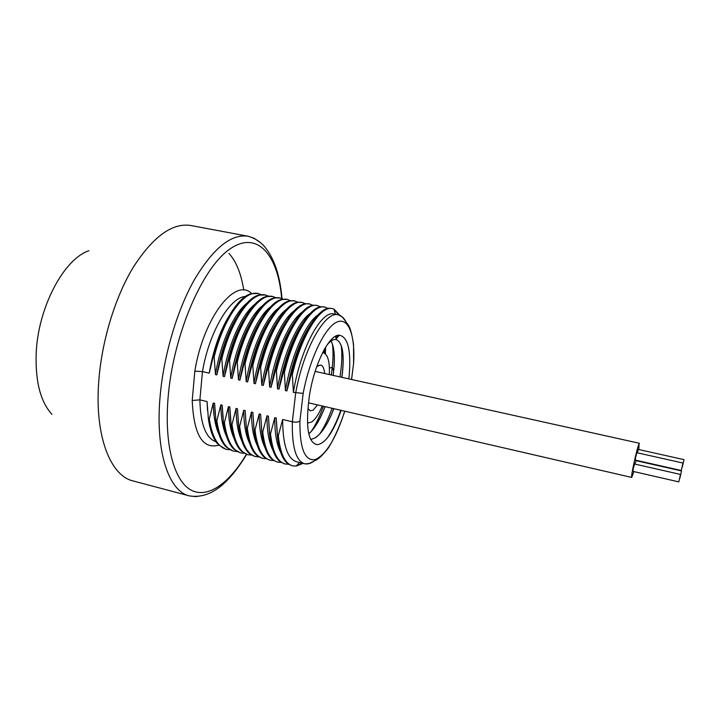 <?xml version="1.0" encoding="UTF-8"?>
<svg xmlns="http://www.w3.org/2000/svg" width="720" height="720" viewBox="0 0 720 720"><rect width="100%" height="100%" fill="white"/><g stroke="black" fill="none" stroke-linecap="round" stroke-linejoin="round"><path stroke-width="1.08" d="M332.442 344.295C333.261 350.874 333.207 358.569 332.28 367.389L331.281 374.985M323.37 406.26C319.878 416.088 315.891 424.413 311.409 431.226M324.189 349.146L324.27 353.106M324.891 348.408L325.413 353.916M325.485 353.979L324.945 348.318M331.02 341.037C334.206 347.031 335.07 357.012 333.621 370.971L333.054 375.381M325.008 406.638C320.184 419.301 314.775 428.364 308.772 433.836M308.79 433.908C314.811 428.436 320.238 419.355 325.08 406.656M333.117 375.399C335.313 359.28 334.62 347.823 331.065 341.001M341.163 410.373C333.378 432.09 325.395 443.538 317.214 444.69C308.943 443.052 305.982 429.957 308.313 405.423L308.592 402.903C311.328 371.196 328.113 334.089 339.273 335.196C348.048 336.87 351.333 350.649 349.11 376.542L348.75 378.864M340.812 410.283C336.744 421.83 332.118 431.235 326.925 438.48M341.244 345.636C342.306 354.33 341.892 364.752 339.993 376.92M332.073 408.267C328.491 418.401 324.405 426.933 319.833 433.863M310.725 439.56L315.333 437.841C322.101 433.089 328.266 423.369 333.846 408.681M326.889 345.213C330.147 341.082 333.108 339.174 335.745 339.471L336.123 339.534C342.828 342.603 344.754 355.212 341.91 377.343M349.11 376.542L348.777 378.864M245.376 296.487C229.878 297.171 209.061 332.172 202.464 371.601L209.241 373.149L213.201 356.805L214.155 357.012L215.46 374.58L216.855 374.895L220.86 358.515L221.823 358.731L223.101 376.326L224.496 376.641L228.555 360.243L229.518 360.459L230.769 378.081L232.173 378.405L236.277 361.971L237.249 362.187L238.482 379.845L239.886 380.169L244.044 363.708L245.016 363.924L246.222 381.618L247.635 381.942L251.838 365.454L252.81 365.67L253.998 383.391L255.411 383.724L259.668 367.209L260.649 367.425L261.801 385.182L263.232 385.506L267.534 368.964L268.515 369.189L269.649 386.973L271.08 387.306L275.427 370.737L276.417 370.953L277.524 388.782L278.964 389.106L283.365 372.51L284.355 372.735L285.435 390.591L286.884 390.924L291.339 374.292L292.338 374.517L293.391 392.409L303.165 393.372C309.582 358.992 324.774 327.528 336.618 322.182C348.534 316.566 355.365 335.403 353.592 363.465L353.538 344.331C351.909 334.215 350.271 327.933 348.624 325.467L343.962 319.167C342.9 317.34 341.001 315.9 338.265 314.838C341.208 315.486 343.692 317.655 345.699 321.345M353.727 362.34L351.576 379.485M293.391 392.409C300.528 347.976 321.66 309.834 334.125 313.992L338.265 314.838C325.278 310.572 303.534 348.633 295.686 392.94L292.347 421.794C295.677 422.442 298.197 422.208 299.907 421.092C299.691 448.785 304.893 461.574 315.504 459.468C326.313 454.311 336.051 438.219 344.718 411.192M344.781 411.201C339.966 425.628 334.521 437.832 328.446 447.84C323.667 454.086 319.617 458.127 316.314 459.963L312.048 462.051C310.086 463.419 307.602 463.977 304.578 463.743L296.559 461.754C287.352 458.802 282.726 444.717 282.663 419.499L292.347 421.794C291.861 446.949 295.938 460.935 304.578 463.743C307.521 464.427 310.689 463.536 314.091 461.07M282.663 419.499L278.307 435.69L277.335 435.447L276.237 417.978L277.731 439.047M280.602 452.16C276.633 444.537 274.698 433.035 274.806 417.636L276.237 417.978M274.806 417.636L270.504 433.8L269.532 433.566L268.416 416.124L269.82 436.113M272.79 449.892C268.866 442.242 266.94 430.875 266.994 415.782L268.416 416.124M266.994 415.782L262.737 431.919L261.774 431.685L260.631 414.27L261.936 433.161M265.005 447.624C261.135 439.947 259.2 428.724 259.209 413.937L260.631 414.27M259.209 413.937L255.006 430.047L254.043 429.813L252.873 412.434L254.079 430.173M257.247 445.356C253.431 437.661 251.505 426.582 251.469 412.101L252.873 412.434M251.469 412.101L247.311 428.184L246.348 427.95L245.16 410.607L246.24 427.023M249.507 443.079C245.754 435.384 243.837 424.449 243.756 410.274L245.16 410.607M243.756 410.274L239.643 426.33L238.689 426.096L237.474 408.78L238.428 423.792M241.803 440.811C238.104 433.107 236.196 422.325 236.07 408.447L237.474 408.78M236.07 408.447L232.011 424.476L231.057 424.251L229.815 406.962L230.652 420.525M234.126 438.534C230.49 430.839 228.591 420.21 228.429 406.638L229.815 406.962M228.429 406.638L224.415 422.64L223.461 422.415L222.201 405.162L222.912 417.24M226.467 436.257C222.903 428.58 221.013 418.104 220.815 404.829L222.201 405.162M220.815 404.829L216.846 420.813L215.901 420.579L214.614 403.362L215.199 413.919M218.844 433.971C215.343 426.321 213.471 416.007 213.237 403.029L214.614 403.362M213.237 403.029L209.313 418.986L208.377 418.761L207.063 401.571L207.54 410.562M215.991 441.756C205.848 438.21 200.484 424.242 199.881 399.861L202.464 371.601L194.841 371.124L192.222 400.473L199.881 399.861L207.063 401.571M292.338 374.517C301.977 334.188 320.751 305.217 332.37 308.61L333.945 309.105L339.957 315.387M291.339 374.292C300.501 336.042 318.024 307.539 329.706 308.259L331.551 308.448M334.044 309.447L338.931 315.009M311.409 323.523C300.429 339.21 292.257 361.674 286.884 390.924M285.435 390.591C291.087 355.833 305.856 322.821 318.069 314.856M338.085 335.331L338.202 336.501M284.355 372.735C294.003 332.496 312.966 303.633 324.801 307.071L327.978 308.439M337.617 335.439L337.716 337.086M283.365 372.51C292.437 334.746 309.888 306.459 321.759 306.72L324.801 307.071M336.744 335.727L336.879 338.103M303.057 322.677C292.203 338.4 284.175 360.549 278.964 389.106M277.524 388.782C283.086 354.42 297.747 321.741 310.068 313.506M276.417 370.953C286.065 330.813 305.217 302.067 317.268 305.541L320.436 306.873M275.427 370.737C284.418 333.459 301.779 305.388 313.83 305.208L316.332 305.352M325.422 352.863L325.611 347.193M294.723 321.867C284.013 337.617 276.129 359.424 271.08 387.306M269.649 386.973C275.121 353.007 289.665 320.661 302.085 312.174M268.515 369.189C278.163 329.139 297.504 300.501 309.762 304.02L312.93 305.316M267.534 368.964C276.426 332.172 293.697 304.326 305.928 303.705L309.762 304.02M286.398 321.093C275.841 336.843 268.119 358.317 263.232 385.506M261.801 385.182C267.183 351.612 281.619 319.59 294.129 310.86M260.649 367.425C270.288 327.474 289.827 298.944 302.292 302.499L305.451 303.768M259.668 367.209C268.47 330.903 285.642 303.273 298.026 302.229L302.292 302.499M278.091 320.364C267.705 336.105 260.145 357.219 255.411 383.724M253.998 383.391C259.29 350.208 273.6 318.528 286.191 309.546M252.81 365.67C262.458 325.809 282.177 297.396 294.858 300.987L297.999 302.229M251.838 365.454C260.541 329.625 277.614 302.229 290.151 300.762L294.849 300.996M269.793 319.68C259.596 335.376 252.207 356.13 247.635 381.942M246.222 381.618C251.433 348.822 265.617 317.466 278.289 308.259M245.016 363.924C254.655 324.162 274.563 295.848 287.442 299.484L290.583 300.699M244.044 363.708C252.657 328.356 269.613 301.185 282.294 299.313L287.442 299.484M261.504 319.032C251.514 334.683 244.305 355.059 239.886 380.169M238.482 379.845C243.612 347.436 257.661 316.413 270.396 306.972M237.249 362.187C246.888 322.515 266.985 294.318 280.071 297.99L283.194 299.178M236.277 361.971C244.809 327.096 261.648 300.159 274.455 297.891L280.062 297.99M253.233 318.438C243.459 334.008 236.439 353.997 232.173 378.405M230.769 378.081C235.818 346.05 249.741 315.36 262.53 305.712M229.518 360.459C239.166 320.877 259.434 292.788 272.718 296.496L275.832 297.657M228.555 360.243C236.988 325.845 253.701 299.142 266.625 296.478L272.718 296.496M244.962 317.889C235.431 333.369 228.6 352.953 224.496 376.641M223.101 376.326C228.069 344.682 241.848 314.316 254.691 304.452M221.823 358.731C231.462 319.248 251.91 291.258 265.401 295.011L268.506 296.145M220.86 358.515C229.203 324.594 245.781 298.125 258.813 295.083L265.401 295.011M236.709 317.394C227.421 332.757 220.806 351.918 216.855 374.895M215.46 374.58C220.347 343.314 233.991 313.281 246.87 303.219M214.155 357.012C223.803 317.628 244.431 289.746 258.111 293.526L261.216 294.651M213.201 356.805C221.454 323.343 237.888 297.126 251.019 293.706L258.111 293.535M228.465 316.953C219.447 332.172 213.039 350.901 209.241 373.149M225.738 449.154L218.403 444.744C213.48 439.56 210.141 430.902 208.377 418.761M229.761 449.721L226.494 449.343C217.8 446.949 212.076 436.833 209.313 418.986M232.965 450.954L226.08 446.931C221.049 441.819 217.656 433.035 215.901 420.579M237.015 451.521L233.73 451.143C225.144 448.785 219.519 438.669 216.846 420.813M240.219 452.763L233.775 449.1C228.645 444.078 225.207 435.186 223.461 422.415M244.287 453.312L240.984 452.952C232.515 450.621 226.998 440.514 224.415 422.64M247.5 454.581L241.497 451.269C236.259 446.346 232.785 437.337 231.057 424.251M251.595 455.121L248.274 454.77C239.922 452.466 234.504 442.368 232.011 424.476M254.817 456.408L249.246 453.42C243.909 448.614 240.39 439.506 238.689 426.096M258.93 456.93L255.591 456.597C247.365 454.32 242.046 444.231 239.643 426.33M262.161 458.235L257.013 455.571C251.577 450.882 248.022 441.675 246.348 427.95M266.301 458.748L262.944 458.433C254.826 456.192 249.615 446.103 247.311 428.184M269.532 460.08L264.807 457.704C259.281 453.15 255.69 443.853 254.043 429.813M273.699 460.575L270.324 460.278C262.332 458.055 257.22 447.984 255.006 430.047M276.939 461.925L272.619 459.837C267.003 455.418 263.385 446.04 261.774 431.685M281.133 462.411L277.731 462.123C269.865 459.936 264.861 449.865 262.737 431.919M284.373 463.779L280.458 461.952C274.752 457.695 271.116 448.236 269.532 433.566M288.594 464.247L285.174 463.986C277.425 461.826 272.538 451.764 270.504 433.8M333.576 408.618L332.478 412.011M302.202 463.149L296.613 465.624M291.843 465.651L288.315 464.067C282.537 459.972 278.874 450.441 277.335 435.447M303.12 463.383L296.217 466.074L292.653 465.849C285.021 463.725 280.242 453.672 278.307 435.69M310.716 439.533L315.27 437.823C322.029 433.071 328.194 423.351 333.783 408.663M341.847 377.334C344.646 355.671 342.828 343.098 336.402 339.606L336.096 339.525M339.273 335.196L335.745 339.471C333.252 339.138 330.462 340.812 327.384 344.484M307.467 423.081L311.652 422.019C315.36 419.4 318.87 414.063 322.191 405.99M329.301 374.553C329.886 362.115 328.014 354.888 323.685 352.872L322.56 352.692M317.529 404.91L313.083 410.22L310.194 410.787L307.98 408.501M316.521 367.119L318.474 365.544L320.535 365.058C322.812 365.499 324.171 368.316 324.63 373.518M638.856 449.559L639.018 443.934C636.903 448.191 630.396 478.188 631.737 477.441L633.87 471.582M681.516 470.943L679.851 478.305L681.516 470.943L636.003 460.647L634.995 464.112M680.481 474.444L634.554 464.004L633.258 468.756L632.889 471.357L678.798 481.878L680.481 474.444L678.798 481.878M682.983 463.041L636.885 452.709L635.598 457.443L635.22 460.089L681.291 470.502L682.983 463.041L681.291 470.502M684 459.639L682.326 467.028L684 459.639L638.325 449.442L637.335 452.808M218.214 340.065L214.767 348.984M329.4 368.037L332.28 367.389L333.621 370.971M351.513 379.476L353.592 363.465M303.165 393.372L299.907 421.092M251.622 293.544C235.557 276.849 203.472 317.367 194.841 371.124M246.411 454.266C229.167 483.381 207.711 498.996 190.935 490.032C174.249 481.041 164.178 445.302 168.075 397.854C172.971 335.88 201.969 268.299 229.554 249.273C257.211 229.644 277.992 254.673 281.682 298.458M192.222 400.473C193.725 434.655 202.59 449.55 218.826 445.167M202.482 495.558L195.813 496.629L189.387 495.9C169.029 491.418 155.367 452.448 159.975 397.962C163.305 356.796 176.733 311.013 194.373 279.738C213.3 248.139 231.219 233.64 248.13 236.241L254.241 238.338L259.794 242.181M281.997 298.584C280.152 277.002 274.95 260.487 266.391 249.021C262.044 242.811 255.96 238.554 248.13 236.241L190.845 225.504C172.296 222.597 153.081 236.547 133.218 267.336C114.759 297.819 101.241 342.684 98.613 383.274C94.905 436.968 110.727 475.911 133.065 480.933L189.387 495.9C210.969 499.239 228.87 483.336 246.699 454.365M51.957 414.333C40.599 401.922 35.334 381.762 36.162 353.862C37.782 307.881 63.855 258.849 88.974 250.713M243.765 290.169C241.164 273.672 236.223 261.414 228.933 253.395M335.412 314.262L333.945 309.105M332.37 308.61L331.416 308.421M319.716 307.035L319.527 306.342M317.268 305.541L316.323 305.352M216.171 442.008L216.729 442.773M226.332 449.298L225.594 449.118M233.568 451.107L232.821 450.918M240.822 452.916L240.075 452.727M248.121 454.734L247.365 454.545M255.438 456.561L254.673 456.372M262.791 458.397L262.026 458.208M270.171 460.242L269.397 460.044M277.587 462.087L276.804 461.898M285.03 463.95L284.247 463.752M292.509 465.813L291.717 465.615M299.394 462.456L296.217 466.074M336.213 338.913L335.475 336.321M323.685 352.872L322.866 352.089M308.07 408.681L310.194 410.787M308.601 402.849L631.737 477.441M315.108 371.403L639.459 443.286M317.718 366.039L320.535 365.058"/></g></svg>
